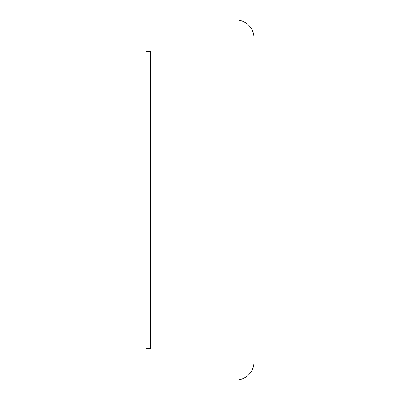 <?xml version="1.0" encoding="UTF-8"?>
<svg xmlns="http://www.w3.org/2000/svg" width="400" height="400" viewBox="0 0 400 400"><rect width="100%" height="100%" fill="white"/><g stroke="black" fill="none" stroke-linecap="round" stroke-linejoin="round"><path stroke-width="0.3" stroke-dasharray="2 1.5" d="M146 38L146 51.5L150.5 51.5L150.5 348.5L146 348.5L146 380L236 380L236 20L146 20L146 38L254 38A18 18 0 0 0 236 20M236 380A18 18 0 0 0 254 362L254 38M146 51.5L146 348.5L150.5 348.5L150.5 51.5L150.5 348.5L146 348.5L150.5 348.5L150.5 51.5L150.5 348.5L146 348.5L150.5 348.5L150.5 51.5L146 51.5L146 348.5L146 51.5L150.5 51.5L146 51.5L150.5 51.5L146 51.5L146 348.5L146 51.5M146 362L254 362"/><path stroke-width="0.6" d="M146 38L146 20L236 20L236 380L146 380L146 362L254 362A18 18 0 0 1 236 380A18 18 0 0 0 254 362L254 38A18 18 0 0 0 236 20A18 18 0 0 1 254 38L146 38L146 51.5L150.5 51.5L150.5 348.5L146 348.5L146 362M146 51.5L150.5 51.5L150.5 348.5L146 348.5L146 51.5"/></g></svg>

